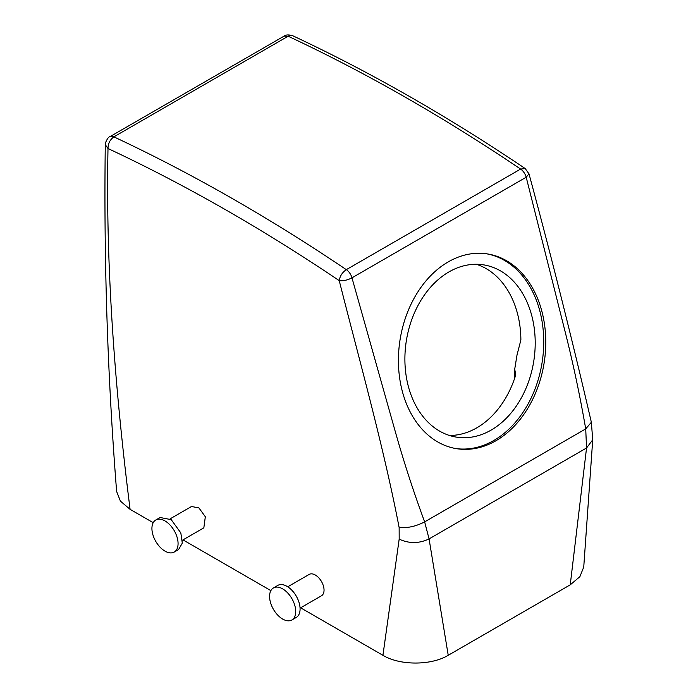 <?xml version="1.0" encoding="UTF-8"?>
<svg xmlns="http://www.w3.org/2000/svg" width="698" height="698" viewBox="0 0 698 698"><rect width="100%" height="100%" fill="white"/><g stroke="black" fill="none" stroke-linecap="round" stroke-linejoin="round"><path stroke-width="1.05" d="M486.375 253.767A98.593 72.958 -81.1 0 1 542.669 358.536A98.593 72.958 -81.1 0 1 455.777 448.552M534.267 357.664A87.198 64.521 -81.1 0 1 456.518 437.14A87.198 64.521 -81.1 0 1 405.835 344.323A87.198 64.521 -81.1 0 1 483.583 264.856A87.198 64.521 -81.1 0 1 534.267 357.664M399.483 343.774A98.593 72.958 -81.1 0 1 487.396 253.915A98.593 72.958 -81.1 0 1 544.71 358.859A98.593 72.958 -81.1 0 1 456.797 448.718A98.593 72.958 -81.1 0 1 399.483 343.774M514.714 378.098L514.714 369.19L515.743 374.913A87.198 64.521 -81.1 0 1 449.442 435.465M514.714 369.19L517.017 354.959L520.883 339.996A87.198 64.521 -81.1 0 0 476.333 264.28M528.988 173.819L526.205 177.231L565.607 333.635C573.337 364.382 580.047 396.132 585.718 428.886L586.547 447.985L570.24 584.837L448.229 655.282L429.069 538.908L586.547 447.985L592.724 439.81L583.746 567.02L579.898 576.661L570.24 584.837M113.931 136.817L288.091 36.261L284.086 36.13L109.926 136.677A9.24 5.34 -120 0 1 113.931 136.817L113.931 136.887A1848.688 1067.347 60 0 1 346.313 269.655C342.308 272.377 339.952 276.033 339.228 280.631C343.381 281.041 347.621 280.107 351.966 277.83L395.373 431.914C403.915 462.198 413.67 492.186 424.646 521.877L429.069 538.908C419.105 543.646 409.141 543.725 399.177 539.135L382.932 655.317L300.637 607.801M529.005 173.863C551.376 256.62 572.159 339.411 591.354 422.264L585.718 428.886L424.646 521.877C415.929 526.371 407.431 528.255 399.143 527.531L399.177 539.135M113.931 136.887C109.996 139.644 108.024 143.526 108.007 148.526A1839.439 1062.007 60 0 1 339.228 280.631C360.037 362.847 383.542 446.589 399.143 527.531M346.313 269.655L520.612 169.064L525.228 168.567L529.014 173.898M288.091 36.261L288.23 36.261A9.24 5.811 -64.9 0 1 292.759 35.755C370.254 72.06 447.75 116.33 525.228 168.567M108.007 148.526C105.59 264.036 114.551 385.724 130.081 509.331L120.414 501.138L116.627 491.462C107.544 376.126 103.758 260.529 105.276 144.669L108.007 148.526M270.868 590.613L182.989 539.877M153.22 522.689L130.081 509.331M287.733 586.791L309.17 574.419A12.328 7.12 60 0 1 320.556 580.047A12.328 7.12 60 0 1 322.973 594.33A12.328 7.12 60 0 1 321.49 595.76L300.061 608.141M182.405 540.217L203.842 527.836L205.325 516.756L198.921 507.917L191.514 506.495L170.085 518.867M382.932 655.317C399.937 665.639 431.242 665.604 448.229 655.282M273.407 587.952L277.76 585.43A18.488 10.671 60 0 1 294.844 593.885A18.488 10.671 60 0 1 298.482 615.304A18.488 10.671 60 0 1 296.249 617.451L291.895 619.964A18.488 10.671 60 0 1 274.811 611.518A18.488 10.671 60 0 1 271.182 590.098A18.488 10.671 60 0 1 273.407 587.952A18.488 10.671 60 0 1 290.481 596.397A18.488 10.671 60 0 1 294.12 617.817A18.488 10.671 60 0 1 291.895 619.964M174.247 552.039L178.601 549.527L182.3 543.131L180.826 532.906L171.219 519.652L160.112 517.506L155.759 520.019A18.488 10.671 -120 0 0 153.525 536.649A18.488 10.671 -120 0 0 174.247 552.039A18.488 10.671 -120 0 0 176.472 535.418A18.488 10.671 -120 0 0 155.759 520.019M346.374 269.664A9.24 5.34 60 0 1 351.966 277.83L526.205 177.231A9.24 5.34 60 0 0 520.612 169.064A1848.688 1067.347 60 0 0 288.23 36.261M591.354 422.273L592.724 439.862M284.086 36.13C285.866 34.682 288.754 34.56 292.759 35.755M109.926 136.677C108.626 136.799 107.134 138.867 105.459 142.889L105.276 144.687"/></g></svg>
